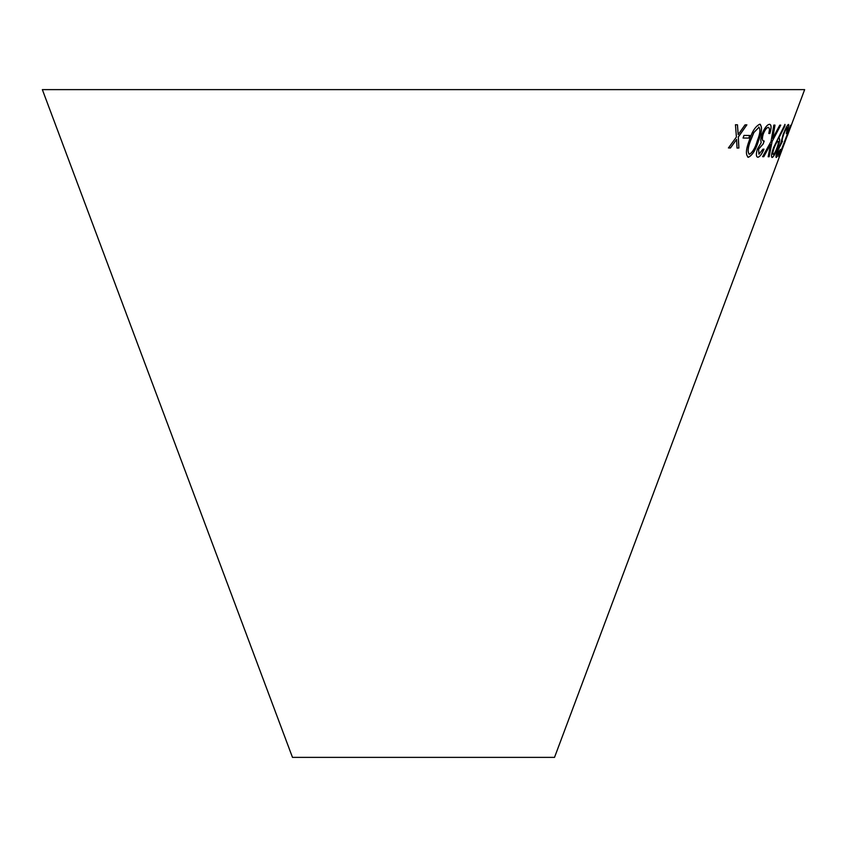 <?xml version="1.0" encoding="UTF-8"?>
<svg xmlns="http://www.w3.org/2000/svg" width="847" height="847" viewBox="0 0 847 847"><rect width="100%" height="100%" fill="white"/><g stroke="black" fill="none" stroke-linecap="round" stroke-linejoin="round"><path stroke-width="1.27" d="M787.308 135.711L554.52 757.377L292.48 757.377L42.35 89.623L804.65 89.623L787.382 135.721M778.742 156.706L790.706 125.261L778.742 156.706M783.697 134.324C785.444 129.93 786.672 127.664 787.371 127.505L786.365 133.625C788.441 127.833 789.15 124.774 788.515 124.435C787.435 124.827 785.624 128.193 783.104 134.546L780.934 142.91L777.906 149.305C776.148 154.45 775.587 157.182 776.244 157.489C777.059 157.087 778.435 154.387 780.405 149.368L777.387 154.429L778.414 149.358L782.501 141.237C781.675 141.47 782.077 139.162 783.697 134.324L783.634 134.302C785.381 129.909 786.609 127.632 787.308 127.484L787.371 127.505M779.272 138.421L778.372 138.972L784.873 126.076L784.978 124.414L773.459 147.812C771.448 153.709 770.982 156.939 772.072 157.51C773.491 157.002 775.333 153.762 777.599 147.77C779.632 142.127 780.182 139.014 779.272 138.421M749.733 135.467L743.973 135.414L743.094 138.029L748.864 138.082L749.733 135.467M759.759 124.234C755.513 126.161 751.988 131.624 749.203 140.644C745.794 149.644 745.529 155.192 748.409 157.277C752.496 155.213 755.873 149.697 758.531 140.729C762.025 131.783 762.427 126.288 759.759 124.234L760.426 124.414M747.721 157.087L748.356 157.246C752.443 155.192 755.81 149.675 758.478 140.708C761.961 131.761 762.374 126.267 759.706 124.213M758.933 154.175L758.573 149.104L763.115 143.905L764.132 141.025C762.152 141.237 761.824 138.94 763.136 134.122C764.915 129.75 766.662 127.484 768.377 127.325L769.584 129.083L768.843 133.487L769.881 133.477C771.596 127.696 771.479 124.647 769.521 124.308C767.001 124.678 764.47 128.035 761.908 134.366L760.733 139.977L761.199 142.698L757.387 149.072C755.895 154.207 756.075 156.928 757.917 157.246C759.844 156.854 761.877 154.165 763.994 149.167L762.893 149.188L758.986 154.196L758.626 149.136L763.179 143.926L764.195 141.047C762.205 141.269 761.877 138.961 763.2 134.144C764.979 129.771 766.726 127.505 768.43 127.357L768.832 127.452M764.195 141.047L763.443 140.835M757.43 157.108L757.853 157.224C759.791 156.833 761.813 154.143 763.93 149.146M770.124 124.456L769.521 124.308M774.994 125.134L773.83 125.091L771.045 141.449L762.628 156.674L763.782 156.716L770.516 144.435L768.187 156.748L769.161 156.716L772.136 141.46L780.743 125.134L779.769 125.165L772.686 138.432L774.994 125.134M737.472 124.795L735.45 124.742L736.414 137.013L728.452 147.939L730.442 147.992L736.583 139.448L737.028 148.045L738.891 148.034L738.319 137.023L746.874 124.848L745.042 124.858L738.171 134.599L737.472 124.795M738.171 134.599L737.419 124.774M728.399 147.918L730.442 147.992M730.379 147.96L736.583 139.448M736.975 148.024L738.891 148.034M738.828 148.013L738.319 137.023M738.266 137.002L746.821 124.827M772.686 138.432L774.941 125.112M762.565 156.653L763.782 156.716M763.719 156.695L770.516 144.435M768.123 156.727L769.161 156.716M769.097 156.695L772.136 141.46M772.072 141.428L780.68 125.112M768.78 133.466L769.881 133.477M769.828 133.445C771.532 127.675 771.416 124.625 769.468 124.287M747.689 157.076L748.356 157.246M749.002 154.143L749.394 154.281C747.446 152.206 747.837 147.653 750.569 140.623L753.883 132.556L759.071 127.188M749.33 154.249C747.393 152.185 747.785 147.632 750.516 140.602L753.819 132.524L759.039 127.177M758.679 127.05L758.732 127.082C760.627 129.104 760.161 133.635 757.334 140.676C755.312 147.738 752.665 152.269 749.394 154.281M743.041 138.008L748.801 138.061L749.68 135.435M772.019 157.489C773.427 156.981 775.27 153.731 777.535 147.749C779.568 142.105 780.119 138.982 779.208 138.4M784.873 126.076L778.372 138.972M784.82 126.055L784.915 124.393M773.237 154.429L773.173 154.408C772.432 154.016 772.75 151.804 774.137 147.749C775.725 143.704 777.027 141.513 778.044 141.163L778.097 141.195C778.795 141.565 778.435 143.768 777.017 147.791C775.471 151.835 774.211 154.048 773.237 154.429C772.496 154.038 772.813 151.825 774.2 147.77C775.788 143.736 777.091 141.544 778.097 141.195M777.387 154.429L778.351 149.337L782.437 141.216C781.612 141.438 782.014 139.141 783.634 134.302M786.302 133.593C788.377 127.812 789.097 124.753 788.462 124.414M776.18 157.468C776.995 157.066 778.382 154.355 780.341 149.347M779.06 156.674L780.299 153.582M790.643 125.24L780.098 153.625"/></g></svg>
